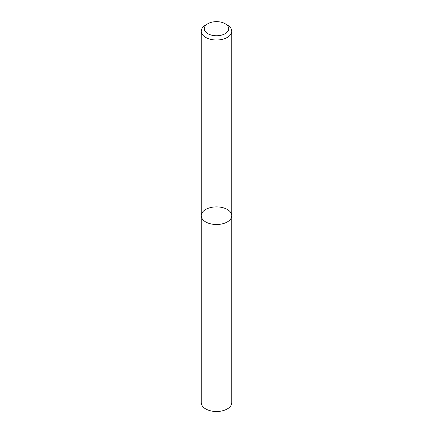 <?xml version="1.0" encoding="UTF-8"?>
<svg xmlns="http://www.w3.org/2000/svg" width="433" height="433" viewBox="0 0 433 433"><rect width="100%" height="100%" fill="white"/><g stroke="black" fill="none" stroke-linecap="round" stroke-linejoin="round"><path stroke-width="0.65" d="M227.298 221.934A15.269 8.817 180 0 1 210.654 223.845A15.269 8.817 180 0 1 201.231 215.704A15.269 8.817 180 0 1 216.5 206.887A15.269 8.817 180 0 1 231.769 215.704A15.269 8.817 180 0 1 227.298 221.934A15.269 8.817 180 0 1 210.654 223.845A15.269 8.817 180 0 1 201.231 215.704L201.231 402.706A15.269 8.817 180 0 0 210.654 410.847A15.269 8.817 180 0 0 227.298 408.936A15.269 8.817 180 0 0 231.769 402.706L231.769 215.704A15.269 8.817 180 0 1 227.298 221.934M225.138 23.718L227.298 24.962A15.269 8.817 180 0 1 231.769 31.198A15.269 8.817 180 0 1 227.298 37.427A15.269 8.817 180 0 1 210.654 39.338A15.269 8.817 180 0 1 201.231 31.198A15.269 8.817 180 0 1 205.702 24.962L207.862 23.718A12.216 7.052 180 0 1 225.138 23.718A12.216 7.052 180 0 1 225.138 33.687A12.216 7.052 180 0 1 207.862 33.687A12.216 7.052 180 0 1 207.862 23.718M201.231 31.198L201.231 215.704M231.769 31.198L231.769 215.704"/></g></svg>
